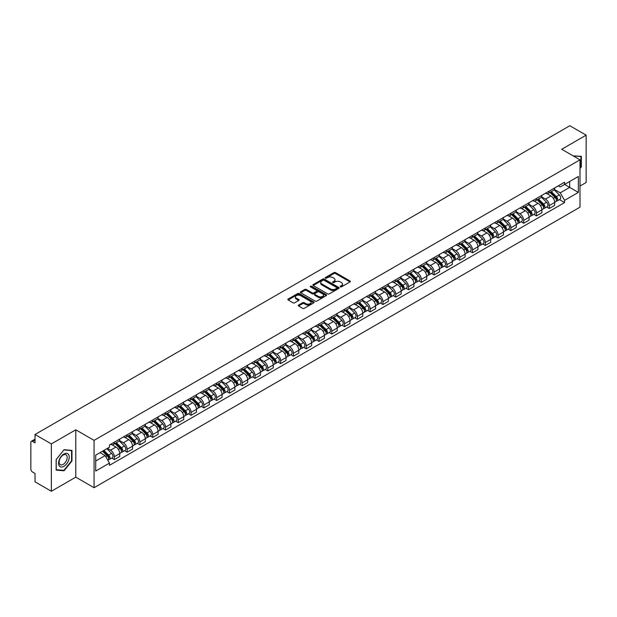 <?xml version="1.0" encoding="UTF-8"?>
<svg xmlns="http://www.w3.org/2000/svg" width="617" height="617" viewBox="0 0 617 617"><rect width="100%" height="100%" fill="white"/><g stroke="black" fill="none" stroke-linecap="round" stroke-linejoin="round"><path stroke-width="0.93" d="M340.337 286.851A0.794 0.463 0 0 0 341.463 286.851L350.016 281.915A1.141 0.656 0 0 0 350.348 281.452A1.141 0.656 0 0 0 350.016 280.99L335.532 272.621A1.141 0.656 0 0 0 333.92 272.621L325.367 277.557A0.794 0.463 0 0 0 326.493 278.213L327.604 277.573A3.64 2.106 0 0 1 332.756 277.573L333.959 278.267A3.64 2.106 0 0 1 335.023 279.756A3.64 2.106 0 0 1 333.959 281.244L332.856 281.884A0.794 0.463 0 0 0 333.982 282.532L335.085 281.892A3.64 2.106 0 0 1 340.237 281.892L341.448 282.594A3.64 2.106 0 0 1 342.512 284.075A3.64 2.106 0 0 1 341.448 285.563L340.337 286.203A0.794 0.463 0 0 0 340.337 286.851L340.337 286.203M298.589 305.06A1.141 0.656 0 0 0 298.25 305.523A1.141 0.656 0 0 0 298.589 305.986L302.654 308.338A1.141 0.656 0 0 0 304.258 308.338L313.76 302.854A1.141 0.656 0 0 0 314.092 302.384A1.141 0.656 0 0 0 313.76 301.921L299.268 293.561A1.141 0.656 0 0 0 297.664 293.561L288.162 299.044A1.141 0.656 0 0 0 287.83 299.507A1.141 0.656 0 0 0 288.162 299.97L293.075 302.808A1.141 0.656 0 0 0 294.679 302.808L298.744 300.456A1.141 0.656 0 0 0 299.083 299.993A1.141 0.656 0 0 0 298.744 299.53L296.314 298.127A3.046 1.758 0 0 1 295.42 296.877A3.046 1.758 0 0 1 297.301 295.258A3.046 1.758 0 0 1 300.618 295.636L310.158 301.142A3.046 1.758 0 0 1 311.045 302.384A3.046 1.758 0 0 1 309.171 304.011A3.046 1.758 0 0 1 305.847 303.633L304.258 302.716A1.141 0.656 0 0 0 302.654 302.716L298.589 305.06L298.589 305.986L302.654 303.657L302.654 302.716M94.069 440.368L75.783 429.81L51.35 443.924L35.03 434.499L569.83 125.737L586.15 135.154L561.717 149.268L580.003 159.826L94.069 440.368L94.069 487.715L580.003 207.165L580.003 159.826M327.681 293.885A1.141 0.656 0 0 0 329.293 293.885L338.787 288.401A1.141 0.656 0 0 0 339.126 287.938A1.141 0.656 0 0 0 338.787 287.468L324.303 279.108A1.141 0.656 0 0 0 322.691 279.108L313.197 284.591A1.141 0.656 0 0 0 312.858 285.054A1.141 0.656 0 0 0 313.197 285.517L327.681 293.885M310.737 287.028A0.794 0.463 0 0 1 311.546 287.136L326.262 295.636L316.776 301.111A1.141 0.656 0 0 1 315.164 301.111L300.68 292.743L300.68 291.818A1.141 0.656 0 0 0 300.348 292.281A1.141 0.656 0 0 0 300.68 292.743M300.68 291.818L304.744 289.466A1.141 0.656 0 0 1 306.356 289.466L312.225 292.859A1.141 0.656 0 0 0 313.837 292.859L316.536 291.301A1.141 0.656 0 0 0 316.868 290.838A1.141 0.656 0 0 0 316.536 290.376L310.42 286.843A0.794 0.463 0 0 1 311.546 286.195L326.277 294.695A1.141 0.656 0 0 1 326.609 295.157A1.141 0.656 0 0 1 326.277 295.628L326.277 294.695M51.35 443.924L51.35 491.263L35.03 481.846L35.03 473.463L32.493 471.997A2.321 1.342 -120 0 1 30.85 469.151L30.85 442.358A2.321 1.342 -120 0 1 31.328 441.294L35.03 439.157M580.003 186.049L586.15 182.501L586.15 135.154M51.35 491.263L75.783 477.157L94.069 487.715M35.03 434.499L35.03 442.883L32.493 441.41A2.321 1.342 -120 0 0 31.328 441.294M549.253 191.069A5.337 3.077 60 0 1 548.143 193.46L553.557 190.337A5.337 3.077 -120 0 0 554.66 187.946M541.572 196.815L545.482 199.067A5.337 3.077 60 0 1 549.253 205.6L554.66 202.476A5.337 3.077 -120 0 0 550.888 195.944L547.017 193.707M554.66 202.476L554.66 205.368L549.253 208.492L546.654 206.996M548.143 193.46A5.337 3.077 60 0 1 545.521 193.221M549.253 205.6L549.253 208.492M536.458 198.45A5.337 3.077 60 0 1 535.355 200.849L540.762 197.725A5.337 3.077 -120 0 0 541.873 195.327M533.867 214.377L536.458 215.873L541.873 212.749L541.873 209.865A5.337 3.077 -120 0 0 538.101 203.332L534.222 201.096M535.355 200.849A5.337 3.077 60 0 1 532.726 200.61M528.777 204.196L532.687 206.456A5.337 3.077 60 0 1 536.458 212.988L536.458 215.873M523.663 205.839A5.337 3.077 60 0 1 522.56 208.23L527.975 205.106A5.337 3.077 -120 0 0 529.077 202.715M521.072 221.765L523.663 223.261L529.077 220.138L529.077 217.246A5.337 3.077 -120 0 0 525.306 210.713L521.434 208.477M522.56 208.23A5.337 3.077 60 0 1 519.938 207.991M515.989 211.585L519.892 213.837A5.337 3.077 60 0 1 523.663 220.369L523.663 223.261M510.876 213.227A5.337 3.077 60 0 1 509.773 215.618L515.18 212.495A5.337 3.077 -120 0 0 516.282 210.096M508.277 229.146L510.876 230.65L516.29 227.519L516.29 224.634A5.337 3.077 -120 0 0 512.511 218.102L508.639 215.865M509.773 215.618A5.337 3.077 60 0 1 507.143 215.379M503.194 218.966L507.105 221.225A5.337 3.077 60 0 1 510.876 227.758L510.876 230.65M498.081 220.608A5.337 3.077 60 0 1 496.978 223.007L502.392 219.883A5.337 3.077 -120 0 0 503.495 217.485M495.49 236.535L498.081 238.031L503.495 234.907L503.495 232.023A5.337 3.077 -120 0 0 499.724 225.483L495.852 223.246M496.978 223.007A5.337 3.077 60 0 1 494.348 222.76M490.399 226.354L494.31 228.614A5.337 3.077 60 0 1 498.081 235.146L498.081 238.031M485.294 227.997A5.337 3.077 60 0 1 484.183 230.388L489.597 227.264A5.337 3.077 -120 0 0 490.7 224.873M482.695 243.916L485.294 245.419L490.7 242.296L490.7 239.404A5.337 3.077 -120 0 0 486.929 232.871L483.057 230.635M484.183 230.388A5.337 3.077 60 0 1 481.561 230.149M477.612 233.743L481.522 235.995A5.337 3.077 60 0 1 485.294 242.527L485.294 245.419M472.499 235.378A5.337 3.077 60 0 1 471.396 237.776L476.802 234.653A5.337 3.077 -120 0 0 477.913 232.254M469.907 251.304L472.499 252.8L477.913 249.677L477.913 246.792A5.337 3.077 -120 0 0 474.141 240.26L470.262 238.023M471.396 237.776A5.337 3.077 60 0 1 468.766 237.537M464.817 241.124L468.727 243.383A5.337 3.077 60 0 1 472.499 249.916L472.499 252.8M459.704 242.766A5.337 3.077 60 0 1 458.601 245.157L464.015 242.034A5.337 3.077 -120 0 0 465.118 239.643M457.112 258.693L459.704 260.189L465.118 257.065L465.118 254.173A5.337 3.077 -120 0 0 461.346 247.641L457.475 245.404M458.601 245.157A5.337 3.077 60 0 1 455.978 244.918M452.03 248.512L455.932 250.764A5.337 3.077 60 0 1 459.704 257.297L459.704 260.189M446.916 250.147A5.337 3.077 60 0 1 445.813 252.546L451.22 249.422A5.337 3.077 -120 0 0 452.33 247.024M444.317 266.074L446.916 267.57L452.33 264.446L452.33 261.562A5.337 3.077 -120 0 0 448.551 255.029L444.68 252.793M445.813 252.546A5.337 3.077 60 0 1 443.183 252.307M439.235 255.893L443.145 258.153A5.337 3.077 60 0 1 446.916 264.685L446.916 267.57M434.121 257.536A5.337 3.077 60 0 1 433.018 259.934L438.432 256.803A5.337 3.077 -120 0 0 439.535 254.412M431.53 273.462L434.121 274.958L439.535 271.835L439.535 268.943A5.337 3.077 -120 0 0 435.764 262.41L431.892 260.173M433.018 259.934A5.337 3.077 60 0 1 430.396 259.688M426.44 263.282L430.35 265.534A5.337 3.077 60 0 1 434.121 272.074L434.121 274.958M421.334 264.924A5.337 3.077 60 0 1 420.223 267.315L425.637 264.192A5.337 3.077 -120 0 0 426.74 261.801M418.735 280.843L421.334 282.347L426.74 279.216L426.74 276.331A5.337 3.077 -120 0 0 422.969 269.799L419.097 267.562M420.223 267.315A5.337 3.077 60 0 1 417.601 267.076M413.652 270.662L417.562 272.922A5.337 3.077 60 0 1 421.334 279.455L421.334 282.347M408.539 272.305A5.337 3.077 60 0 1 407.436 274.704L412.85 271.58A5.337 3.077 -120 0 0 413.953 269.182M405.947 288.232L408.539 289.728L413.953 286.604L413.953 283.72A5.337 3.077 -120 0 0 410.182 277.18L406.302 274.951M407.436 274.704A5.337 3.077 60 0 1 404.806 274.465M400.857 278.051L404.767 280.311A5.337 3.077 60 0 1 408.539 286.843L408.539 289.728M395.744 279.694A5.337 3.077 60 0 1 394.641 282.085L400.055 278.961A5.337 3.077 -120 0 0 401.158 276.57M393.152 295.62L395.744 297.116L401.158 293.993L401.158 291.101A5.337 3.077 -120 0 0 397.387 284.568L393.515 282.331M394.641 282.085A5.337 3.077 60 0 1 392.019 281.846M388.07 285.44L391.972 287.692A5.337 3.077 60 0 1 395.744 294.224L395.744 297.116M382.956 287.075A5.337 3.077 60 0 1 381.854 289.473L387.26 286.35A5.337 3.077 -120 0 0 388.371 283.951M380.357 303.001L382.956 304.497L388.371 301.374L388.371 298.489A5.337 3.077 -120 0 0 384.599 291.957L380.72 289.72M381.854 289.473A5.337 3.077 60 0 1 379.224 289.234M375.275 292.82L379.185 295.08A5.337 3.077 60 0 1 382.956 301.613L382.956 304.497M370.161 294.463A5.337 3.077 60 0 1 369.059 296.854L374.473 293.731A5.337 3.077 -120 0 0 375.576 291.34M367.57 310.39L370.161 311.886L375.576 308.762L375.576 305.87A5.337 3.077 -120 0 0 371.804 299.338L367.933 297.101M369.059 296.854A5.337 3.077 60 0 1 366.436 296.615M362.48 300.209L366.39 302.461A5.337 3.077 60 0 1 370.161 308.994L370.161 311.886M357.374 301.852A5.337 3.077 60 0 1 356.264 304.243L361.678 301.119A5.337 3.077 -120 0 0 362.781 298.721M354.775 317.77L357.374 319.267L362.781 316.143L362.781 313.259A5.337 3.077 -120 0 0 359.009 306.726L355.137 304.49M356.264 304.243A5.337 3.077 60 0 1 353.641 304.004M349.692 307.59L353.603 309.85A5.337 3.077 60 0 1 357.374 316.382L357.374 319.267M344.579 309.233A5.337 3.077 60 0 1 343.476 311.631L348.89 308.5A5.337 3.077 -120 0 0 349.993 306.109M341.988 325.159L344.579 326.655L349.993 323.532L349.993 320.639A5.337 3.077 -120 0 0 346.222 314.107L342.342 311.87M343.476 311.631A5.337 3.077 60 0 1 340.846 311.384M336.897 314.978L340.808 317.238A5.337 3.077 60 0 1 344.579 323.771L344.579 326.655M331.784 316.621A5.337 3.077 60 0 1 330.681 319.012L336.095 315.889A5.337 3.077 -120 0 0 337.198 313.498M329.193 332.54L331.784 334.044L337.198 330.92L337.198 328.028A5.337 3.077 -120 0 0 333.427 321.496L329.555 319.259M330.681 319.012A5.337 3.077 60 0 1 328.059 318.773M324.11 322.367L328.013 324.619A5.337 3.077 60 0 1 331.784 331.152L331.784 334.044M318.997 324.002A5.337 3.077 60 0 1 317.894 326.401L323.3 323.277A5.337 3.077 -120 0 0 324.411 320.879M316.398 339.928L318.997 341.425L324.411 338.301L324.411 335.417A5.337 3.077 -120 0 0 320.639 328.884L316.76 326.648M317.894 326.401A5.337 3.077 60 0 1 315.264 326.162M311.315 329.748L315.225 332.008A5.337 3.077 60 0 1 318.997 338.54L318.997 341.425M306.202 331.391A5.337 3.077 60 0 1 305.099 333.782L310.513 330.658A5.337 3.077 -120 0 0 311.616 328.267M303.61 347.317L306.202 348.813L311.616 345.69L311.616 342.797A5.337 3.077 -120 0 0 307.844 336.265L303.973 334.028M305.099 333.782A5.337 3.077 60 0 1 302.477 333.542M298.52 337.137L302.43 339.389A5.337 3.077 60 0 1 306.202 345.921L306.202 348.813M293.414 338.772A5.337 3.077 60 0 1 292.304 341.17L297.718 338.047A5.337 3.077 -120 0 0 298.821 335.648M290.815 354.698L293.414 356.194L298.821 353.071L298.821 350.186A5.337 3.077 -120 0 0 295.049 343.654L291.178 341.417M292.304 341.17A5.337 3.077 60 0 1 289.682 340.931M285.733 344.517L289.643 346.777A5.337 3.077 60 0 1 293.414 353.31L293.414 356.194M280.619 346.16A5.337 3.077 60 0 1 279.516 348.559L284.931 345.427A5.337 3.077 -120 0 0 286.033 343.037M278.028 362.086L280.619 363.583L286.033 360.459L286.033 357.567A5.337 3.077 -120 0 0 282.262 351.034L278.383 348.798M279.516 348.559A5.337 3.077 60 0 1 276.886 348.312M272.938 351.906L276.848 354.158A5.337 3.077 60 0 1 280.619 360.698L280.619 363.583M267.824 353.549A5.337 3.077 60 0 1 266.721 355.94L272.136 352.816A5.337 3.077 -120 0 0 273.238 350.417M265.233 369.467L267.832 370.971L273.238 367.84L273.238 364.955A5.337 3.077 -120 0 0 269.467 358.423L265.595 356.186M266.721 355.94A5.337 3.077 60 0 1 264.099 355.7M260.15 359.287L264.053 361.547A5.337 3.077 60 0 1 267.832 368.079L267.832 370.971M255.037 360.93A5.337 3.077 60 0 1 253.934 363.328L259.341 360.205A5.337 3.077 -120 0 0 260.451 357.806M252.438 376.856L255.037 378.352L260.451 375.229L260.451 372.344A5.337 3.077 -120 0 0 256.68 365.804L252.8 363.567M253.934 363.328A5.337 3.077 60 0 1 251.304 363.081M247.355 366.675L251.266 368.935A5.337 3.077 60 0 1 255.037 375.468L255.037 378.352M242.242 368.318A5.337 3.077 60 0 1 241.139 370.709L246.553 367.585A5.337 3.077 -120 0 0 247.656 365.195M239.651 384.237L242.242 385.741L247.656 382.617L247.656 379.725A5.337 3.077 -120 0 0 243.885 373.192L240.013 370.956M241.139 370.709A5.337 3.077 60 0 1 238.517 370.47M234.56 374.064L238.47 376.316A5.337 3.077 60 0 1 242.242 382.849L242.242 385.741M229.455 375.699A5.337 3.077 60 0 1 228.344 378.098L233.758 374.974A5.337 3.077 -120 0 0 234.861 372.575M226.855 391.625L229.455 393.122L234.861 389.998L234.861 387.114A5.337 3.077 -120 0 0 231.09 380.581L227.218 378.344M228.344 378.098A5.337 3.077 60 0 1 225.722 377.859M221.773 381.445L225.683 383.705A5.337 3.077 60 0 1 229.455 390.237L229.455 393.122M216.66 383.088A5.337 3.077 60 0 1 215.557 385.478L220.971 382.355A5.337 3.077 -120 0 0 222.074 379.964M214.068 399.014L216.66 400.51L222.074 397.387L222.074 394.494A5.337 3.077 -120 0 0 218.302 387.962L214.431 385.725M215.557 385.478A5.337 3.077 60 0 1 212.927 385.239M208.978 388.833L212.888 391.085A5.337 3.077 60 0 1 216.66 397.618L216.66 400.51M203.872 390.476A5.337 3.077 60 0 1 202.762 392.867L208.176 389.743A5.337 3.077 -120 0 0 209.279 387.345M201.273 406.395L203.872 407.891L209.279 404.767L209.279 401.883A5.337 3.077 -120 0 0 205.507 395.35L201.636 393.114M202.762 392.867A5.337 3.077 60 0 1 200.139 392.628M196.191 396.214L200.093 398.474A5.337 3.077 60 0 1 203.872 405.007L203.872 407.891M191.077 397.857A5.337 3.077 60 0 1 189.974 400.256L195.381 397.124A5.337 3.077 -120 0 0 196.491 394.733M188.486 413.783L191.077 415.28L196.491 412.156L196.491 409.264A5.337 3.077 -120 0 0 192.72 402.731L188.841 400.495M189.974 400.256A5.337 3.077 60 0 1 187.344 400.009M183.396 403.603L187.306 405.855A5.337 3.077 60 0 1 191.077 412.395L191.077 415.28M178.282 405.246A5.337 3.077 60 0 1 177.179 407.636L182.593 404.513A5.337 3.077 -120 0 0 183.696 402.122M175.691 421.164L178.282 422.668L183.696 419.537L183.696 416.652A5.337 3.077 -120 0 0 179.925 410.12L176.053 407.883M177.179 407.636A5.337 3.077 60 0 1 174.557 407.397M170.6 410.984L174.511 413.243A5.337 3.077 60 0 1 178.282 419.776L178.282 422.668M165.495 412.626A5.337 3.077 60 0 1 164.392 415.025L169.798 411.901A5.337 3.077 -120 0 0 170.901 409.503M162.896 428.553L165.495 430.049L170.901 426.925L170.901 424.041A5.337 3.077 -120 0 0 167.13 417.508L163.258 415.272M164.392 415.025A5.337 3.077 60 0 1 161.762 414.786M157.813 418.372L161.723 420.632A5.337 3.077 60 0 1 165.495 427.165L165.495 430.049M152.7 420.015A5.337 3.077 60 0 1 151.597 422.406L157.011 419.282A5.337 3.077 -120 0 0 158.114 416.891M150.108 435.941L152.7 437.438L158.114 434.314L158.114 431.422A5.337 3.077 -120 0 0 154.343 424.889L150.471 422.653M151.597 422.406A5.337 3.077 60 0 1 148.967 422.167M145.018 425.761L148.928 428.013A5.337 3.077 60 0 1 152.7 434.545L152.7 437.438M139.912 427.396A5.337 3.077 60 0 1 138.802 429.794L144.216 426.671A5.337 3.077 -120 0 0 145.319 424.272M137.313 443.322L139.912 444.818L145.319 441.695L145.319 438.81A5.337 3.077 -120 0 0 141.548 432.278L137.676 430.041M138.802 429.794A5.337 3.077 60 0 1 136.18 429.555M132.231 433.142L136.141 435.401A5.337 3.077 60 0 1 139.912 441.934L139.912 444.818M127.117 434.784A5.337 3.077 60 0 1 126.015 437.175L131.421 434.052A5.337 3.077 -120 0 0 132.532 431.661M124.526 450.711L127.117 452.207L132.532 449.083L132.532 446.191A5.337 3.077 -120 0 0 128.76 439.659L124.881 437.422M126.015 437.175A5.337 3.077 60 0 1 123.385 436.936M119.436 440.53L123.346 442.782A5.337 3.077 60 0 1 127.117 449.315L127.117 452.207M114.322 442.173A5.337 3.077 60 0 1 113.22 444.564L118.634 441.44A5.337 3.077 -120 0 0 119.737 439.042M111.731 458.092L114.322 459.596L119.737 456.464L119.737 453.58A5.337 3.077 -120 0 0 115.965 447.047L112.093 444.811M113.22 444.564A5.337 3.077 60 0 1 110.597 444.325M107.435 448.374L110.551 450.171A5.337 3.077 60 0 1 114.322 456.703L114.322 459.596M558.308 185.84L560.236 186.951L578.36 176.485L569.668 181.506L569.668 187.375L560.236 192.82L554.359 189.427M95.712 461.015L105.145 455.57L109.487 463.097L95.712 471.049L95.712 455.138L109.487 447.186L109.487 444.965L564.586 182.216L564.586 184.437L578.36 192.396L564.586 200.348L560.236 192.82M578.36 176.485L578.36 192.396M109.487 463.097L109.487 465.318L564.586 202.569L564.586 200.348M580.003 168.557L581.353 166.875L581.353 156.325L573.208 155.9M75.783 429.81L75.783 477.157M56.147 470.1L64.06 470.802L71.973 460.961L71.973 450.41L64.06 449.7L56.147 459.549L56.147 470.1M105.145 455.57L100.054 452.631M559.449 199.607L564.586 202.569M580.944 166.636L581.353 166.875M63.227 470.324L64.06 470.802M71.564 460.722L71.973 460.961M340.653 286.967L341.448 286.512A3.64 2.106 0 0 0 342.512 285.023L342.512 284.075M335.023 279.756L335.023 280.704A3.64 2.106 0 0 1 333.959 282.193L333.172 282.648M350.001 281.923L335.532 273.57A1.141 0.656 0 0 0 333.92 273.57L325.683 278.321M338.787 287.468L338.787 288.401L324.303 280.056A1.141 0.656 0 0 0 322.691 280.056L313.212 285.524L313.197 284.591M336.774 288.262A0.794 0.463 0 0 0 336.774 287.607L324.064 280.265A0.794 0.463 0 0 0 322.93 280.265L321.765 280.943A3.64 2.106 0 0 0 320.701 282.432A3.64 2.106 0 0 0 321.765 283.913L330.457 288.933A3.64 2.106 0 0 0 335.609 288.933L336.774 288.262L336.774 289.203A0.794 0.463 0 0 0 337.013 288.879L337.013 287.938M320.701 282.432L320.701 283.373A3.64 2.106 0 0 0 321.765 284.861L321.765 283.913M336.774 289.203L335.609 289.882A3.64 2.106 0 0 1 330.457 289.882L321.765 284.861M300.695 292.751L304.744 290.414L304.744 289.466M316.868 290.838L316.868 291.787A1.141 0.656 0 0 1 316.536 292.25L313.837 293.808A1.141 0.656 0 0 1 312.225 293.808L306.356 290.414A1.141 0.656 0 0 0 304.744 290.414M318.326 296.384A3.046 1.758 0 0 0 321.642 296.762A3.046 1.758 0 0 0 323.524 295.134A3.046 1.758 0 0 0 322.629 293.893L319.274 291.957A1.141 0.656 0 0 0 317.662 291.957L314.963 293.515A1.141 0.656 0 0 0 314.631 293.977A1.141 0.656 0 0 0 314.963 294.44L318.326 296.384L318.326 297.325A3.046 1.758 0 0 0 321.642 297.71A3.046 1.758 0 0 0 323.524 296.083L323.524 295.134M314.631 293.977L314.631 294.926A1.141 0.656 0 0 0 314.963 295.389L314.963 294.44M318.326 297.325L314.963 295.389M311.045 302.384L311.045 303.333A3.046 1.758 0 0 1 309.171 304.96A3.046 1.758 0 0 1 305.847 304.574L304.258 303.657A1.141 0.656 0 0 0 302.654 303.657M295.42 296.877L295.42 297.826A3.046 1.758 0 0 0 296.314 299.068L296.314 298.127M298.728 300.464L296.314 299.068M313.76 301.921L313.76 302.854L299.268 294.502A1.141 0.656 0 0 0 297.664 294.502L288.178 299.978L288.162 299.044M549.94 192.427L554.976 197.401A2.9 1.674 60 0 1 555.74 201.744L554.66 202.368M550.942 193.422L553.079 194.656M550.495 192.103L556.017 197.548A1.388 0.802 60 0 1 556.38 199.638A1.388 0.802 60 0 1 556.256 199.684M551.336 191.625L556.372 196.592A2.9 1.674 60 0 1 557.136 200.941A2.9 1.674 60 0 1 556.264 201.034M554.151 189.789L559.326 194.887A2.9 1.674 60 0 1 560.089 199.237L557.136 200.941M537.145 199.815L542.189 204.782A2.9 1.674 60 0 1 542.952 209.132L541.873 209.757M538.155 200.803L540.291 202.037M537.708 199.492L543.222 204.937A1.388 0.802 60 0 1 543.592 207.019A1.388 0.802 60 0 1 543.461 207.073M538.541 199.006L543.577 203.98A2.9 1.674 60 0 1 544.348 208.322A2.9 1.674 60 0 1 543.469 208.423M541.364 197.17L546.531 202.276A2.9 1.674 60 0 1 547.294 206.626L544.348 208.322M524.357 207.196L529.394 212.171A2.9 1.674 60 0 1 530.157 216.513L529.077 217.138M525.36 208.191L527.496 209.425M524.913 206.872L530.435 212.317A1.388 0.802 60 0 1 530.797 214.407A1.388 0.802 60 0 1 530.674 214.454M525.746 206.394L530.79 211.369A2.9 1.674 60 0 1 531.553 215.711A2.9 1.674 60 0 1 530.674 215.803M528.568 204.559L533.744 209.664A2.9 1.674 60 0 1 534.507 214.006L531.553 215.711M573.224 155.908L580.944 156.533L580.944 166.76L580.003 167.932M580.435 156.24L580.944 156.533M68.51 454.421A7.535 4.35 120 0 0 61.23 456.372A7.535 4.35 120 0 0 59.278 465.904A7.535 4.35 120 0 0 66.559 463.953A7.535 4.35 120 0 0 68.51 454.421M66.644 455.385A5.707 3.293 120 0 0 66.004 454.783A5.707 3.293 120 0 0 60.69 457.452A5.707 3.293 120 0 0 59.656 464.077A5.707 3.293 120 0 0 60.296 464.67A5.707 3.293 120 0 0 65.603 462.01A5.707 3.293 120 0 0 66.644 455.385M63.898 470.385L56.232 469.699L56.232 459.472L63.898 449.94L71.564 450.618L71.564 460.845L63.898 470.385M71.055 450.325L71.564 450.618M511.562 214.585L516.599 219.552A2.9 1.674 60 0 1 517.37 223.902L516.282 224.526M512.565 215.572L514.701 216.806M512.125 214.261L517.64 219.706A1.388 0.802 60 0 1 518.01 221.788A1.388 0.802 60 0 1 517.879 221.842M512.958 213.775L517.995 218.75A2.9 1.674 60 0 1 518.758 223.099A2.9 1.674 60 0 1 517.887 223.192M515.773 211.947L520.949 217.045A2.9 1.674 60 0 1 521.712 221.395L518.758 223.099M498.767 221.966L503.811 226.94A2.9 1.674 60 0 1 504.575 231.29L503.495 231.915M499.778 222.961L501.914 224.195M499.33 221.65L504.845 227.087A1.388 0.802 60 0 1 505.215 229.177A1.388 0.802 60 0 1 505.092 229.223M500.163 221.164L505.207 226.138A2.9 1.674 60 0 1 505.971 230.48A2.9 1.674 60 0 1 505.092 230.573M502.986 219.328L508.153 224.434A2.9 1.674 60 0 1 508.925 228.776L505.971 230.48M485.98 229.354L491.016 234.329A2.9 1.674 60 0 1 491.78 238.671L490.7 239.296M486.983 230.349L489.119 231.576M486.535 229.03L492.058 234.475A1.388 0.802 60 0 1 492.42 236.566A1.388 0.802 60 0 1 492.297 236.612M487.376 228.552L492.412 233.519A2.9 1.674 60 0 1 493.176 237.869A2.9 1.674 60 0 1 492.304 237.961M490.191 226.717L495.366 231.815A2.9 1.674 60 0 1 496.13 236.164L493.176 237.869M473.185 236.743L478.229 241.71A2.9 1.674 60 0 1 478.993 246.06L477.913 246.684M474.195 237.73L476.332 238.964M473.748 236.419L479.262 241.864A1.388 0.802 60 0 1 479.633 243.946A1.388 0.802 60 0 1 479.502 244M474.581 235.933L479.617 240.908A2.9 1.674 60 0 1 480.388 245.25A2.9 1.674 60 0 1 479.509 245.342M477.404 234.098L482.571 239.203A2.9 1.674 60 0 1 483.335 243.545L480.388 245.25M460.398 244.124L465.434 249.098A2.9 1.674 60 0 1 466.197 253.44L465.118 254.065M461.4 245.119L463.537 246.353M460.953 243.8L466.475 249.245A1.388 0.802 60 0 1 466.838 251.335A1.388 0.802 60 0 1 466.714 251.381M461.786 243.322L466.83 248.289A2.9 1.674 60 0 1 467.593 252.638A2.9 1.674 60 0 1 466.714 252.731M464.609 241.486L469.784 246.584A2.9 1.674 60 0 1 470.547 250.934L467.593 252.638M447.603 251.512L452.639 256.479A2.9 1.674 60 0 1 453.41 260.829L452.323 261.454M448.605 252.5L450.742 253.734M448.166 251.188L453.68 256.633A1.388 0.802 60 0 1 454.05 258.716A1.388 0.802 60 0 1 453.919 258.77M448.999 250.703L454.035 255.677A2.9 1.674 60 0 1 454.798 260.027A2.9 1.674 60 0 1 453.927 260.119M451.814 248.875L456.989 253.973A2.9 1.674 60 0 1 457.752 258.322L454.798 260.027M434.815 258.893L439.852 263.868A2.9 1.674 60 0 1 440.615 268.21L439.535 268.835M435.818 259.888L437.954 261.122M435.371 258.569L440.885 264.014A1.388 0.802 60 0 1 441.255 266.104A1.388 0.802 60 0 1 441.132 266.151M436.204 258.091L441.248 263.066A2.9 1.674 60 0 1 442.011 267.408A2.9 1.674 60 0 1 441.132 267.5M439.026 256.256L444.194 261.361A2.9 1.674 60 0 1 444.965 265.703L442.011 267.408M422.02 266.282L427.057 271.256A2.9 1.674 60 0 1 427.82 275.598L426.74 276.223M423.023 267.269L425.159 268.503M422.576 265.958L428.098 271.403A1.388 0.802 60 0 1 428.46 273.485A1.388 0.802 60 0 1 428.337 273.539M423.416 265.48L428.453 270.447A2.9 1.674 60 0 1 429.216 274.796A2.9 1.674 60 0 1 428.345 274.889M426.231 263.644L431.406 268.742A2.9 1.674 60 0 1 432.17 273.092L429.216 274.796M409.225 273.663L414.269 278.637A2.9 1.674 60 0 1 415.033 282.987L413.953 283.612M410.236 274.658L412.372 275.892M409.788 273.346L415.303 278.791A1.388 0.802 60 0 1 415.673 280.874A1.388 0.802 60 0 1 415.542 280.928M410.621 272.861L415.657 277.835A2.9 1.674 60 0 1 416.429 282.177A2.9 1.674 60 0 1 415.549 282.27M413.444 271.025L418.611 276.131A2.9 1.674 60 0 1 419.375 280.473L416.429 282.177M396.438 281.051L401.474 286.026A2.9 1.674 60 0 1 402.238 290.368L401.158 290.993M397.441 282.046L399.577 283.28M396.993 280.727L402.515 286.172A1.388 0.802 60 0 1 402.878 288.262A1.388 0.802 60 0 1 402.754 288.309M397.826 280.249L402.87 285.216A2.9 1.674 60 0 1 403.634 289.566A2.9 1.674 60 0 1 402.754 289.658M400.649 278.414L405.824 283.512A2.9 1.674 60 0 1 406.588 287.861L403.634 289.566M383.643 288.44L388.687 293.407A2.9 1.674 60 0 1 389.45 297.756L388.363 298.381M384.646 289.427L386.782 290.661M384.206 288.116L389.72 293.561A1.388 0.802 60 0 1 390.091 295.643A1.388 0.802 60 0 1 389.959 295.697M385.039 287.63L390.075 292.605A2.9 1.674 60 0 1 390.839 296.947A2.9 1.674 60 0 1 389.967 297.047M387.862 285.794L393.029 290.9A2.9 1.674 60 0 1 393.793 295.242L390.839 296.947M370.856 295.821L375.892 300.795A2.9 1.674 60 0 1 376.655 305.137L375.576 305.762M371.858 296.816L373.995 298.05M371.411 295.497L376.933 300.942A1.388 0.802 60 0 1 377.296 303.032A1.388 0.802 60 0 1 377.172 303.078M372.244 295.019L377.288 299.985A2.9 1.674 60 0 1 378.051 304.335A2.9 1.674 60 0 1 377.172 304.428M375.067 293.183L380.234 298.281A2.9 1.674 60 0 1 381.005 302.631L378.051 304.335M358.061 303.209L363.097 308.176A2.9 1.674 60 0 1 363.86 312.526L362.781 313.151M359.063 304.196L361.2 305.43M358.616 302.885L364.138 308.33A1.388 0.802 60 0 1 364.508 310.413A1.388 0.802 60 0 1 364.377 310.467M359.456 302.399L364.493 307.374A2.9 1.674 60 0 1 365.256 311.724A2.9 1.674 60 0 1 364.385 311.816M362.272 300.572L367.447 305.67A2.9 1.674 60 0 1 368.21 310.019L365.256 311.724M345.265 310.59L350.309 315.565A2.9 1.674 60 0 1 351.073 319.915L349.993 320.539M346.276 311.585L348.412 312.819M345.828 310.274L351.343 315.711A1.388 0.802 60 0 1 351.713 317.801A1.388 0.802 60 0 1 351.582 317.848M346.661 309.788L351.698 314.763A2.9 1.674 60 0 1 352.469 319.105A2.9 1.674 60 0 1 351.59 319.197M349.484 307.952L354.652 313.058A2.9 1.674 60 0 1 355.415 317.4L352.469 319.105M332.478 317.979L337.514 322.953A2.9 1.674 60 0 1 338.278 327.295L337.198 327.92M333.481 318.974L335.617 320.2M333.033 317.655L338.556 323.1A1.388 0.802 60 0 1 338.918 325.19A1.388 0.802 60 0 1 338.795 325.236M333.866 317.177L338.91 322.143A2.9 1.674 60 0 1 339.674 326.493A2.9 1.674 60 0 1 338.802 326.586M336.689 315.341L341.864 320.439A2.9 1.674 60 0 1 342.628 324.789L339.674 326.493M319.683 325.367L324.727 330.334A2.9 1.674 60 0 1 325.491 334.684L324.403 335.309M320.686 326.354L322.822 327.588M320.246 325.043L325.761 330.488A1.388 0.802 60 0 1 326.131 332.571A1.388 0.802 60 0 1 326 332.625M321.079 324.557L326.115 329.532A2.9 1.674 60 0 1 326.879 333.874A2.9 1.674 60 0 1 326.007 333.967M323.902 322.722L329.069 327.828A2.9 1.674 60 0 1 329.833 332.17L326.879 333.874M306.896 332.748L311.932 337.723A2.9 1.674 60 0 1 312.696 342.065L311.616 342.69M307.898 333.743L310.035 334.977M307.451 332.424L312.973 337.869A1.388 0.802 60 0 1 313.336 339.959A1.388 0.802 60 0 1 313.212 340.006M308.284 331.946L313.328 336.913A2.9 1.674 60 0 1 314.092 341.263A2.9 1.674 60 0 1 313.212 341.355M311.107 330.11L316.274 335.208A2.9 1.674 60 0 1 317.045 339.558L314.092 341.263M294.101 340.137L299.137 345.104A2.9 1.674 60 0 1 299.908 349.453L298.821 350.078M295.103 341.124L297.24 342.358M294.656 339.813L300.178 345.258A1.388 0.802 60 0 1 300.548 347.34A1.388 0.802 60 0 1 300.417 347.394M295.497 339.327L300.533 344.301A2.9 1.674 60 0 1 301.297 348.651A2.9 1.674 60 0 1 300.425 348.744M298.312 337.491L303.487 342.597A2.9 1.674 60 0 1 304.25 346.947L301.297 348.651M281.306 347.518L286.35 352.492A2.9 1.674 60 0 1 287.113 356.834L286.033 357.459M282.316 348.512L284.452 349.746M281.869 347.194L287.383 352.639A1.388 0.802 60 0 1 287.753 354.729A1.388 0.802 60 0 1 287.622 354.775M282.702 346.715L287.746 351.69A2.9 1.674 60 0 1 288.509 356.032A2.9 1.674 60 0 1 287.63 356.125M285.524 344.88L290.692 349.986A2.9 1.674 60 0 1 291.455 354.328L288.509 356.032M268.518 354.906L273.555 359.873A2.9 1.674 60 0 1 274.318 364.223L273.238 364.848M269.521 355.893L271.657 357.127M269.074 354.582L274.596 360.027A1.388 0.802 60 0 1 274.958 362.11A1.388 0.802 60 0 1 274.835 362.164M269.914 354.104L274.951 359.071A2.9 1.674 60 0 1 275.714 363.421A2.9 1.674 60 0 1 274.843 363.513M272.729 352.268L277.905 357.366A2.9 1.674 60 0 1 278.668 361.716L275.714 363.421M255.723 362.287L260.767 367.262A2.9 1.674 60 0 1 261.531 371.611L260.443 372.236M256.726 363.282L258.862 364.516M256.286 361.971L261.801 367.408A1.388 0.802 60 0 1 262.171 369.498A1.388 0.802 60 0 1 262.04 369.552M257.119 361.485L262.156 366.459A2.9 1.674 60 0 1 262.919 370.802A2.9 1.674 60 0 1 262.048 370.894M259.942 359.649L265.109 364.755A2.9 1.674 60 0 1 265.873 369.097L262.919 370.802M242.936 369.676L247.972 374.65A2.9 1.674 60 0 1 248.736 378.992L247.656 379.617M243.939 370.67L246.075 371.897M243.491 369.352L249.013 374.797A1.388 0.802 60 0 1 249.376 376.887A1.388 0.802 60 0 1 249.253 376.933M244.324 368.873L249.368 373.84A2.9 1.674 60 0 1 250.132 378.19A2.9 1.674 60 0 1 249.253 378.283M247.147 367.038L252.314 372.136A2.9 1.674 60 0 1 253.086 376.486L250.132 378.19M230.141 377.064L235.177 382.031A2.9 1.674 60 0 1 235.949 386.381L234.861 387.006M231.144 378.051L233.28 379.285M230.696 376.74L236.218 382.185A1.388 0.802 60 0 1 236.589 384.268A1.388 0.802 60 0 1 236.458 384.322M231.537 376.254L236.573 381.229A2.9 1.674 60 0 1 237.337 385.571A2.9 1.674 60 0 1 236.465 385.671M234.352 374.419L239.527 379.524A2.9 1.674 60 0 1 240.291 383.867L237.337 385.571M217.346 384.445L222.39 389.42A2.9 1.674 60 0 1 223.153 393.762L222.074 394.386M218.356 385.44L220.493 386.674M217.909 384.121L223.423 389.566A1.388 0.802 60 0 1 223.794 391.656A1.388 0.802 60 0 1 223.67 391.702M218.742 383.643L223.786 388.61A2.9 1.674 60 0 1 224.549 392.96A2.9 1.674 60 0 1 223.67 393.052M221.565 381.807L226.732 386.905A2.9 1.674 60 0 1 227.496 391.255L224.549 392.96M204.559 391.834L209.595 396.8A2.9 1.674 60 0 1 210.358 401.15L209.279 401.775M205.561 392.821L207.698 394.055M205.114 391.51L210.636 396.955A1.388 0.802 60 0 1 210.999 399.037A1.388 0.802 60 0 1 210.875 399.091M205.955 391.024L210.991 395.998A2.9 1.674 60 0 1 211.754 400.348A2.9 1.674 60 0 1 210.883 400.441M208.77 389.196L213.945 394.294A2.9 1.674 60 0 1 214.708 398.644L211.754 400.348M191.764 399.214L196.808 404.189A2.9 1.674 60 0 1 197.571 408.539L196.491 409.164M192.774 400.209L194.91 401.443M192.327 398.898L197.841 404.336A1.388 0.802 60 0 1 198.211 406.426A1.388 0.802 60 0 1 198.08 406.472M193.16 398.412L198.196 403.387A2.9 1.674 60 0 1 198.967 407.729A2.9 1.674 60 0 1 198.088 407.822M195.982 396.577L201.15 401.682A2.9 1.674 60 0 1 201.913 406.025L198.967 407.729M178.976 406.603L184.013 411.578A2.9 1.674 60 0 1 184.776 415.92L183.696 416.544M179.979 407.59L182.115 408.824M179.532 406.279L185.054 411.724A1.388 0.802 60 0 1 185.416 413.806A1.388 0.802 60 0 1 185.293 413.86M180.365 405.801L185.409 410.768A2.9 1.674 60 0 1 186.172 415.118A2.9 1.674 60 0 1 185.293 415.21M183.187 403.965L188.362 409.063A2.9 1.674 60 0 1 189.126 413.413L186.172 415.118M166.181 413.992L171.218 418.958A2.9 1.674 60 0 1 171.989 423.308L170.901 423.933M167.184 414.979L169.32 416.213M166.744 413.668L172.259 419.113A1.388 0.802 60 0 1 172.629 421.195A1.388 0.802 60 0 1 172.498 421.249M167.577 413.182L172.613 418.156A2.9 1.674 60 0 1 173.377 422.498A2.9 1.674 60 0 1 172.505 422.591M170.392 411.346L175.567 416.452A2.9 1.674 60 0 1 176.331 420.794L173.377 422.498M153.386 421.372L158.43 426.347A2.9 1.674 60 0 1 159.194 430.689L158.114 431.314M154.397 422.367L156.533 423.601M153.949 421.049L159.464 426.494A1.388 0.802 60 0 1 159.834 428.584A1.388 0.802 60 0 1 159.71 428.63M154.782 420.57L159.826 425.537A2.9 1.674 60 0 1 160.59 429.887A2.9 1.674 60 0 1 159.71 429.98M157.605 418.735L162.772 423.833A2.9 1.674 60 0 1 163.536 428.183L160.59 429.887M140.599 428.761L145.635 433.728A2.9 1.674 60 0 1 146.399 438.078L145.319 438.702M141.601 429.748L143.738 430.982M141.154 428.437L146.676 433.882A1.388 0.802 60 0 1 147.039 435.964A1.388 0.802 60 0 1 146.915 436.018M141.995 427.951L147.031 432.926A2.9 1.674 60 0 1 147.795 437.268A2.9 1.674 60 0 1 146.923 437.368M144.81 426.116L149.985 431.221A2.9 1.674 60 0 1 150.749 435.571L147.795 437.268M127.804 436.142L132.848 441.116A2.9 1.674 60 0 1 133.611 445.459L132.532 446.083M128.814 437.137L130.951 438.371M128.367 435.818L133.881 441.263A1.388 0.802 60 0 1 134.251 443.353A1.388 0.802 60 0 1 134.12 443.399M129.2 435.34L134.236 440.314A2.9 1.674 60 0 1 135.007 444.656A2.9 1.674 60 0 1 134.128 444.749M132.023 433.504L137.19 438.61A2.9 1.674 60 0 1 137.953 442.952L135.007 444.656M115.017 443.53L120.053 448.497A2.9 1.674 60 0 1 120.816 452.847L119.737 453.472M116.019 444.518L118.155 445.752M115.572 443.207L121.094 448.652A1.388 0.802 60 0 1 121.456 450.734A1.388 0.802 60 0 1 121.333 450.788M116.405 442.721L121.449 447.695A2.9 1.674 60 0 1 122.212 452.045A2.9 1.674 60 0 1 121.333 452.138M119.228 440.893L124.403 445.991A2.9 1.674 60 0 1 125.166 450.341L122.212 452.045M102.522 451.212L107.258 455.886A2.9 1.674 60 0 1 108.029 460.236L107.882 460.313M103.224 451.906L105.36 453.14M103.078 450.888L108.299 456.032A1.388 0.802 60 0 1 108.669 458.123A1.388 0.802 60 0 1 108.538 458.169M103.918 450.402L108.654 455.084A2.9 1.674 60 0 1 109.417 459.426A2.9 1.674 60 0 1 108.546 459.518M106.864 448.698L111.608 453.379A2.9 1.674 60 0 1 112.371 457.721L109.417 459.426M127.117 449.315L132.532 446.191M139.912 441.934L145.319 438.81M152.7 434.545L158.114 431.422M165.495 427.165L170.901 424.041M178.282 419.776L183.696 416.652M191.077 412.395L196.491 409.264M203.872 405.007L209.279 401.883M216.66 397.618L222.074 394.494M229.455 390.237L234.861 387.114M242.242 382.849L247.656 379.725M255.037 375.468L260.451 372.344M267.832 368.079L273.238 364.955M280.619 360.698L286.033 357.567M293.414 353.31L298.821 350.186M306.202 345.921L311.616 342.797M318.997 338.54L324.411 335.417M331.784 331.152L337.198 328.028M344.579 323.771L349.993 320.639M357.374 316.382L362.781 313.259M370.161 308.994L375.576 305.87M382.956 301.613L388.371 298.489M395.744 294.224L401.158 291.101M408.539 286.843L413.953 283.72M421.334 279.455L426.74 276.331M434.121 272.074L439.535 268.943M446.916 264.685L452.33 261.562M459.704 257.297L465.118 254.173M472.499 249.916L477.913 246.792M485.294 242.527L490.7 239.404M498.081 235.146L503.495 232.023M510.876 227.758L516.29 224.634M523.663 220.369L529.077 217.246M536.458 212.988L541.873 209.865M114.322 456.703L119.737 453.58M110.551 450.171L115.965 447.047M123.346 442.782L128.76 439.659M136.141 435.401L141.548 432.278M148.928 428.013L154.343 424.889M161.723 420.632L167.13 417.508M174.511 413.243L179.925 410.12M187.306 405.855L192.72 402.731M200.093 398.474L205.507 395.35M212.888 391.085L218.302 387.962M225.683 383.705L231.09 380.581M238.47 376.316L243.885 373.192M251.266 368.935L256.68 365.804M264.053 361.547L269.467 358.423M276.848 354.158L282.262 351.034M289.643 346.777L295.049 343.654M302.43 339.389L307.844 336.265M315.225 332.008L320.639 328.884M328.013 324.619L333.427 321.496M340.808 317.238L346.222 314.107M353.603 309.85L359.009 306.726M366.39 302.461L371.804 299.338M379.185 295.08L384.599 291.957M391.972 287.692L397.387 284.568M404.767 280.311L410.182 277.18M417.562 272.922L422.969 269.799M430.35 265.534L435.764 262.41M443.145 258.153L448.551 255.029M455.932 250.764L461.346 247.641M468.727 243.383L474.141 240.26M481.522 235.995L486.929 232.871M494.31 228.614L499.724 225.483M507.105 221.225L512.511 218.102M519.892 213.837L525.306 210.713M532.687 206.456L538.101 203.332M545.482 199.067L550.888 195.944M35.03 439.944L32.493 441.41M341.448 286.512L341.448 285.563M332.856 282.532L332.856 281.884M333.959 282.193L333.959 281.244M325.367 278.213L325.367 277.557M333.92 273.57L333.92 272.621M335.532 273.57L335.532 272.621M350.016 281.915L350.016 280.99M322.691 280.056L322.691 279.108M324.303 280.056L324.303 279.108M330.457 289.882L330.457 288.933M335.609 289.882L335.609 288.933M306.356 290.414L306.356 289.466M312.225 293.808L312.225 292.859M313.837 293.808L313.837 292.859M316.536 292.25L316.536 291.301M311.546 287.136L311.546 286.195M304.258 303.657L304.258 302.716M305.847 304.574L305.847 303.633M298.744 300.456L298.744 299.53M297.664 294.502L297.664 293.561M299.268 294.502L299.268 293.561M554.976 197.401L553.31 198.358M556.673 198.998L556.148 199.299M559.326 194.887L556.372 196.592M542.189 204.782L540.523 205.746M543.878 206.387L543.353 206.687M546.531 202.276L543.577 203.98M529.394 212.171L527.728 213.135M531.09 213.767L530.566 214.068M533.744 209.664L530.79 211.369M516.599 219.552L514.94 220.516M518.295 221.156L517.771 221.457M520.949 217.045L517.995 218.75M503.811 226.94L502.145 227.904M505.5 228.537L504.984 228.838M508.153 224.434L505.207 226.138M491.016 234.329L489.35 235.285M492.713 235.925L492.189 236.226M495.366 231.815L492.412 233.519M478.229 241.71L476.563 242.674M479.918 243.314L479.394 243.615M482.571 239.203L479.617 240.908M465.434 249.098L463.768 250.055M467.131 250.695L466.606 250.996M469.784 246.584L466.83 248.289M452.639 256.479L450.981 257.443M454.336 258.083L453.811 258.384M456.989 253.973L454.035 255.677M439.852 263.868L438.186 264.832M441.541 265.464L441.024 265.765M444.194 261.361L441.248 263.066M427.057 271.256L425.391 272.213M428.753 272.853L428.229 273.154M431.406 268.742L428.453 270.447M414.269 278.637L412.603 279.601M415.958 280.234L415.442 280.542M418.611 276.131L415.657 277.835M401.474 286.026L399.808 286.982M403.171 287.622L402.646 287.923M405.824 283.512L402.87 285.216M388.687 293.407L387.021 294.371M390.376 295.011L389.851 295.312M393.029 290.9L390.075 292.605M375.892 300.795L374.226 301.752M377.581 302.392L377.064 302.692M380.234 298.281L377.288 299.985M363.097 308.176L361.431 309.14M364.794 309.78L364.269 310.081M367.447 305.67L364.493 307.374M350.309 315.565L348.644 316.529M351.998 317.161L351.482 317.462M354.652 313.058L351.698 314.763M337.514 322.953L335.849 323.91M339.211 324.55L338.687 324.851M341.864 320.439L338.91 322.143M324.727 330.334L323.061 331.298M326.416 331.931L325.892 332.239M329.069 327.828L326.115 329.532M311.932 337.723L310.266 338.679M313.629 339.319L313.104 339.62M316.274 335.208L313.328 336.913M299.137 345.104L297.471 346.068M300.834 346.708L300.309 347.009M303.487 342.597L300.533 344.301M286.35 352.492L284.684 353.456M288.039 354.089L287.522 354.389M290.692 349.986L287.746 351.69M273.555 359.873L271.889 360.837M275.251 361.477L274.727 361.778M277.905 357.366L274.951 359.071M260.767 367.262L259.101 368.226M262.456 368.858L261.932 369.167M265.109 364.755L262.156 366.459M247.972 374.65L246.306 375.606M249.669 376.247L249.145 376.547M252.314 372.136L249.368 373.84M235.177 382.031L233.511 382.995M236.874 383.635L236.35 383.936M239.527 379.524L236.573 381.229M222.39 389.42L220.724 390.376M224.079 391.016L223.562 391.317M226.732 386.905L223.786 388.61M209.595 396.8L207.929 397.764M211.292 398.405L210.767 398.705M213.945 394.294L210.991 395.998M196.808 404.189L195.142 405.153M198.497 405.785L197.972 406.086M201.15 401.682L198.196 403.387M184.013 411.578L182.347 412.534M185.709 413.174L185.185 413.475M188.362 409.063L185.409 410.768M171.218 418.958L169.559 419.922M172.914 420.555L172.39 420.863M175.567 416.452L172.613 418.156M158.43 426.347L156.764 427.303M160.119 427.943L159.602 428.244M162.772 423.833L159.826 425.537M145.635 433.728L143.969 434.692M147.332 435.332L146.807 435.633M149.985 431.221L147.031 432.926M132.848 441.116L131.182 442.081M134.537 442.713L134.012 443.014M137.19 438.61L134.236 440.314M120.053 448.497L118.387 449.461M121.75 450.101L121.225 450.402M124.403 445.991L121.449 447.695M107.258 455.886L105.808 456.727M108.954 457.482L108.43 457.783M111.608 453.379L108.654 455.084"/></g></svg>

